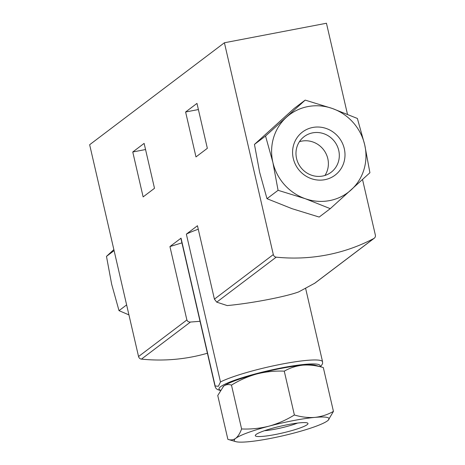 <?xml version="1.0" encoding="UTF-8"?>
<svg xmlns="http://www.w3.org/2000/svg" width="465" height="465" viewBox="0 0 465 465"><rect width="100%" height="100%" fill="white"/><g stroke="black" fill="none" stroke-linecap="round" stroke-linejoin="round"><path stroke-width="0.7" d="M256.907 373.936C265.904 371.686 275.024 370.756 284.266 371.151C290.026 367.885 296.211 365.885 302.825 365.159C309.487 364.67 316.322 365.473 323.32 367.565L315.41 365.275A48.656 6.347 167 0 0 302.825 365.159A48.656 6.347 -13 0 0 256.907 373.936A48.656 6.347 -13 0 0 223.648 386.119C226.025 384.468 228.635 384.137 231.483 385.125C239.481 380.161 247.955 376.429 256.907 373.936M222.991 386.671A48.656 6.347 -13 0 1 223.078 386.589A48.656 6.347 -13 0 1 223.648 386.119L217.754 395.512L227.873 439.344C230.721 440.332 233.331 440 235.709 438.35A48.656 6.347 167 0 0 235.784 441.634A48.656 6.347 167 0 0 248.368 441.75A48.656 6.347 167 0 0 294.287 432.973A48.656 6.347 167 0 0 327.546 420.79A48.656 6.347 167 0 0 328.116 420.319A48.656 6.347 167 0 0 314.881 417.39C308.219 417.878 301.384 417.076 294.386 414.983L284.266 371.151M305.197 100.109L294.107 108.496L254.454 144.417L259.656 172.358L266.986 198.695L292.014 208.68L319.17 217.056L330.26 208.663L305.226 198.683L278.076 190.307L272.868 162.361L265.544 136.024L305.197 100.109L332.347 108.484L357.382 118.465L364.705 144.801L369.913 172.748L330.26 208.663M347.46 114.239L326.453 23.25L224.409 42.763L273.31 254.57A3.243 3.086 52.9 0 0 276.21 257.157A184.274 175.404 52.9 0 0 373.843 238.487A3.243 3.086 52.9 0 0 375.354 235.058L362.531 179.531M195.98 156.914L207.344 148.318L196.974 103.399L185.611 111.995L195.98 156.914M273.31 254.57L214.412 299.135L197.462 225.734L186.355 234.139A55.149 7.19 -13 0 1 198.27 229.239M224.409 42.763L89.646 144.725L138.547 356.533A3.243 3.086 52.9 0 0 141.447 359.12A184.274 175.404 52.9 0 0 207.402 353.231M200.031 321.303L189.639 322.111L187.831 321.431L186.878 319.967L169.934 246.566L181.925 242.875M186.355 234.139L220.48 381.951L218.364 386.299L215.167 385.967L181.042 238.161L169.934 246.566M143.133 196.904L154.496 188.302L144.127 143.389L132.763 151.985L143.133 196.904M215.167 385.967A55.149 7.19 -13 0 0 215.109 386.613L180.984 238.801A55.149 7.19 -13 0 1 181.042 238.161M214.412 299.135L216.737 302.151L227.222 305.581C252.111 303.238 285.62 296.717 298.652 291.921L314.892 283.144L374.249 238.231M198.392 109.554L185.611 111.995M145.545 149.538L132.763 151.985M113.861 249.595L106.479 256.378L111.681 284.318L119.011 310.655L128.933 314.886M114.094 250.618L106.479 256.378M126.625 304.895L119.011 310.655M266.986 198.695L278.076 190.307M254.454 144.417L265.544 136.024M272.868 162.361A48.656 46.32 52.9 0 0 305.226 198.683A48.656 46.32 52.9 0 0 351.145 189.9A48.656 46.32 52.9 0 0 364.705 144.801A48.656 46.32 52.9 0 0 332.347 108.484A48.656 46.32 52.9 0 0 286.428 117.261A48.656 46.32 52.9 0 0 272.868 162.361M293.281 158.46A27.034 25.732 52.9 0 0 336.765 173.759A27.034 25.732 52.9 0 0 326.325 128.526A27.034 25.732 52.9 0 0 293.281 158.46M328.209 420.232L333.44 411.397C327.68 414.664 321.495 416.657 314.881 417.39A48.656 6.347 167 0 0 268.962 426.167C259.964 428.422 250.844 429.352 241.602 428.957C239.992 433.322 238.022 436.449 235.709 438.35A48.656 6.347 167 0 1 268.962 426.167C277.913 423.673 286.388 419.942 294.386 414.983M333.44 411.397L323.32 367.565M235.784 441.634L227.873 439.344M241.602 428.957L231.483 385.125M288.23 424.568A27.034 3.522 -13 0 1 307.632 423.086A27.034 3.522 -13 0 1 282.418 433.002A27.034 3.522 -13 0 1 255.413 435.147A27.034 3.522 -13 0 1 288.23 424.568M324.948 175.456A22.349 21.274 52.9 0 0 323.687 149.875A22.349 21.274 52.9 0 0 299.413 141.709M296.554 158.484A22.349 21.274 52.9 0 0 331.132 172.271A22.349 21.274 52.9 0 0 334.608 141.61A22.349 21.274 52.9 0 0 304.156 136.623A22.349 21.274 52.9 0 0 296.554 158.484M297.536 423.08A22.349 2.912 -13 0 1 264.48 430.712M186.878 319.967L138.547 356.533M220.48 381.951A55.149 7.19 -13 0 1 280.093 364.444A55.149 7.19 -13 0 1 322.576 361.799L305.615 288.341M220.311 390.094A51.9 6.766 -13 0 1 220.59 386.706A51.9 6.766 -13 0 1 278.349 368.513A51.9 6.766 -13 0 1 319.932 366.583M276.21 257.157L216.737 302.151M190.348 322.123L141.447 359.12M373.843 238.487L314.375 283.487M215.109 386.613L215.963 388.339L217.294 389.461L220.108 390.443M320.583 366.769L322.571 363.706L322.576 361.799"/></g></svg>
